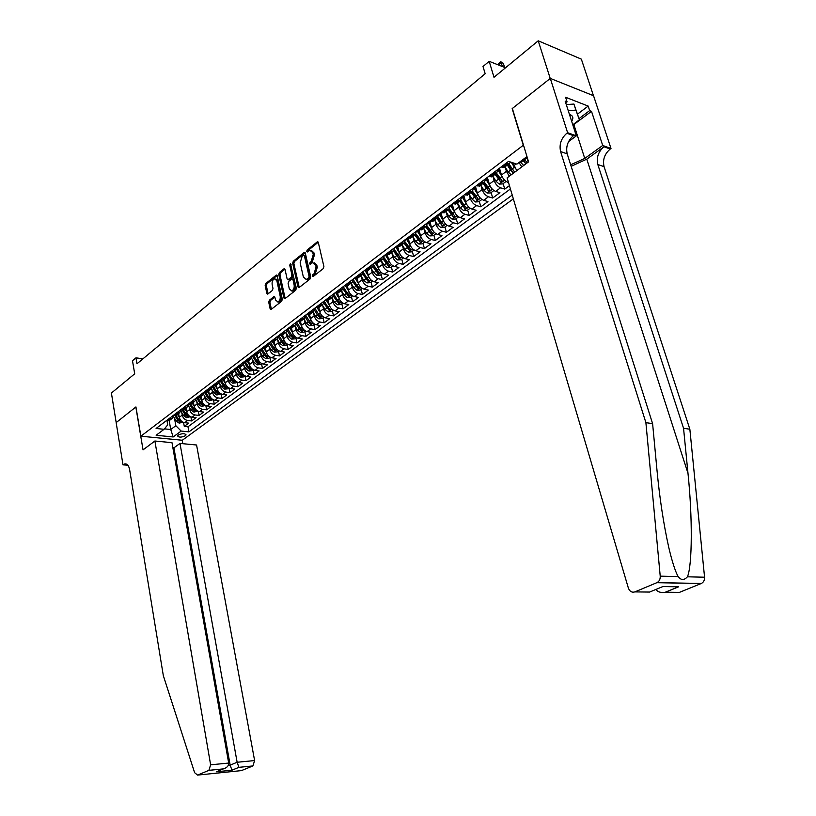 <?xml version="1.0" encoding="UTF-8"?>
<svg xmlns="http://www.w3.org/2000/svg" width="816" height="816" viewBox="0 0 816 816"><rect width="100%" height="100%" fill="white"/><g stroke="black" fill="none" stroke-linecap="round" stroke-linejoin="round"><path stroke-width="1.22" d="M312.334 276.083L313.201 276.502L323.258 268.617L323.901 266.526L318.322 242.525L317.414 241.781L307.153 250.002L306.714 251.45L307.346 251.971L309.896 250.257L312.803 252.634L313.252 254.612L311.233 261.253L309.509 263.721L310.151 264.251L312.681 262.568L315.639 264.976L316.098 266.975L314.068 273.625L312.334 276.083M185.344 435.764L186.038 434.826C184.691 433.245 182.101 433.316 178.286 435.05L177.602 435.979C178.949 437.549 181.54 437.478 185.344 435.764M269.331 300.237L268.729 302.226L270.127 308.785L271.014 309.539L281.714 301.216L282.316 299.207L277.216 275.777L276.359 275.033L265.761 283.54L265.169 285.518L266.842 293.372L267.709 294.117L272.391 290.435L272.993 288.446L272.146 284.529C271.861 281.683 272.656 279.766 274.533 278.766L276.848 280.745L280.194 296.157C280.49 299.003 279.704 300.931 277.828 301.93L275.461 299.9L274.91 297.33L274.023 296.575L269.331 300.237L270.514 300.461L269.912 302.45L271.412 309.295M523.219 145.024L512.162 108.63L550.219 78.458L538.223 40.8L493.996 77.296L489.192 61.322L483.011 66.504L485.173 73.726L136.976 363.783L135.956 357.836L132.488 360.754L134.701 373.81L111.404 393.037L116.188 422.586L135.935 406.929L140.872 436.203L523.484 145.115M297.952 286.916L299.166 287.518L310.09 278.95L310.723 276.879L305.296 253.062L304.399 252.317L293.291 261.232L292.679 263.272L297.952 286.916L299.248 287.456M295.729 290.21L285.059 298.585L283.876 297.973L278.766 274.523L279.368 272.513L284.162 268.719L285.029 269.453L287.13 278.96L288.017 279.704L291.332 277.134L291.944 275.104L289.741 265.18L290.394 263.639L296.351 288.17L295.729 290.21M538.223 40.8L581.359 59.15L593.446 95.686M183.569 422.443L184.283 426.38L188.68 423.127L184.63 422.688L187.578 420.495C184.824 419.903 183.039 418.108 182.223 415.109L181.774 412.621M190.893 416.905L191.638 420.944L196.095 417.639L192.035 417.18L195.024 414.956C192.25 414.355 190.465 412.549 189.638 409.53L189.179 407.011M198.319 411.295L199.084 415.426L203.602 412.08L199.532 411.601L202.562 409.357C199.787 408.734 197.982 406.909 197.156 403.879L196.676 401.329M205.836 405.603L206.632 409.836L211.211 406.439L207.131 405.95L210.202 403.665C207.427 403.033 205.612 401.197 204.765 398.157L204.286 395.566M213.455 399.83L214.292 404.165L218.933 400.727L214.843 400.217L217.954 397.912C215.169 397.259 213.343 395.413 212.486 392.343L211.987 389.732M221.187 393.975L222.044 398.422L226.756 394.934L222.656 394.414L225.808 392.068C223.013 391.405 221.187 389.538 220.32 386.458L219.81 383.806M229.01 388.039L229.908 392.598L234.682 389.069L230.581 388.518L233.774 386.141C230.979 385.468 229.133 383.581 228.256 380.491L227.725 377.798M227.205 376.951L229.673 380.99L232.662 383.183L235.722 382.898L236.926 382L237.884 386.692L242.719 383.112L238.609 382.551L241.852 380.134C239.047 379.45 237.201 377.553 236.303 374.432L235.763 371.708M245.014 375.972L245.973 380.705L250.879 377.074L246.758 376.492L250.043 374.044C247.228 373.34 245.371 371.423 244.474 368.291L243.913 365.537M253.195 369.872L254.174 374.636L259.151 370.954L255.02 370.352L258.356 367.873C255.53 367.149 253.664 365.221 252.746 362.069L252.175 359.275M261.497 363.691L262.487 368.475L267.536 364.742L263.395 364.12L266.781 361.6C263.956 360.866 262.079 358.918 261.151 355.756L260.559 352.92M269.912 357.418L270.922 362.233L276.043 358.438L271.901 357.796L275.329 355.246C272.493 354.501 270.606 352.532 269.668 349.35L269.066 346.474M278.45 351.064L279.48 355.898L284.672 352.053L280.52 351.39L284.009 348.799C281.163 348.034 279.266 346.045 278.317 342.842L277.685 339.925M287.11 344.607L288.16 349.472L293.434 345.566L289.272 344.882L292.801 342.251C289.955 341.476 288.048 339.466 287.079 336.253L286.447 333.285M295.902 338.059L296.973 342.944L302.318 338.987L298.146 338.283L301.736 335.611C298.88 334.815 296.963 332.795 295.984 329.552L295.321 326.553M304.817 331.418L305.908 336.335L311.335 332.316L307.153 331.582L310.794 328.868C307.938 328.052 306.01 326.023 305.021 322.759L304.337 319.719M313.864 324.676L314.976 329.613L320.484 325.533L316.302 324.778L319.994 322.034C317.138 321.198 315.2 319.148 314.18 315.863L313.487 312.773M323.044 317.832L324.176 322.799L329.766 318.658L325.584 317.883L329.338 315.088C326.461 314.242 324.513 312.161 323.493 308.866L322.769 305.725M332.367 310.886L333.52 315.884L339.201 311.681L335.009 310.876L338.813 308.04C335.937 307.173 333.979 305.082 332.938 301.757L332.194 298.574M341.833 303.838L343.006 308.856L348.769 304.592L344.576 303.766L348.442 300.89C345.556 299.992 343.587 297.881 342.536 294.545L341.771 291.302M351.431 296.677L352.634 301.726L358.489 297.401L354.287 296.534L358.214 293.617C355.327 292.709 353.348 290.578 352.277 287.222L351.482 283.927M361.192 289.405L362.416 294.484L368.353 290.088L364.15 289.201L368.138 286.243C365.252 285.304 363.263 283.152 362.171 279.776L361.355 276.43M371.096 282.03L372.351 287.13L378.379 282.673L374.167 281.755L378.216 278.746C375.329 277.787 373.32 275.614 372.218 272.218L371.382 268.811M381.154 274.533L382.429 279.664L388.559 275.135L384.346 274.186L388.457 271.126C385.56 270.157 383.551 267.964 382.429 264.547L381.562 261.079M391.374 266.914L392.68 272.085L398.902 267.475L394.679 266.506L398.861 263.395C395.964 262.395 393.934 260.182 392.802 256.744L391.904 253.215M401.758 259.182L403.084 264.374L409.408 259.692L405.185 258.692L409.438 255.53C406.531 254.521 404.491 252.277 403.339 248.819L402.41 245.228M412.304 251.328L413.661 256.55L420.087 251.787L415.854 250.757L420.179 247.544C417.262 246.503 415.222 244.249 414.049 240.761L413.09 237.109M423.014 243.341L424.402 248.594L430.93 243.76L426.707 242.689L431.093 239.425C428.176 238.364 426.125 236.079 424.932 232.58L423.932 228.847M433.908 235.222L435.326 240.506L441.956 235.589L437.733 234.498L442.19 231.173C439.273 230.092 437.203 227.786 435.989 224.257L434.969 220.463M444.975 226.981L446.423 232.285L453.166 227.297L448.933 226.165L453.472 222.788C450.554 221.677 448.474 219.351 447.239 215.801L446.179 211.925M452.207 204.041L453.135 207.407M456.226 218.596L457.705 223.931L464.559 218.851L460.326 217.688L464.936 214.261C462.019 213.119 459.928 210.773 458.674 207.203L457.572 203.245M463.559 195.442L464.335 198.196M467.67 210.069L469.169 215.444L476.146 210.273L471.913 209.08L476.605 205.591C473.678 204.428 471.577 202.042 470.302 198.451L469.159 194.422M475.106 186.691L475.708 188.792M479.298 201.399L480.838 206.805L487.927 201.552L483.694 200.318L488.468 196.768C485.54 195.575 483.429 193.178 482.123 189.557L480.95 185.436M486.846 177.796L487.254 179.214M491.13 192.586L492.701 198.023L499.912 192.678L495.679 191.403L500.534 187.802C497.597 186.578 495.475 184.151 494.159 180.509L492.935 176.297M498.78 168.749L498.984 169.432M503.156 183.631L504.757 189.088L509.439 185.63M184.63 422.688C181.876 422.096 180.091 420.311 179.285 417.323L178.612 413.549M192.035 417.18C189.271 416.578 187.476 414.773 186.66 411.774L185.966 407.99M199.532 411.601C196.758 410.989 194.963 409.173 194.137 406.154L193.433 402.349M207.131 405.95C204.357 405.328 202.552 403.492 201.715 400.452L200.991 396.627M214.843 400.217C212.058 399.585 210.242 397.739 209.386 394.679L208.661 390.833M222.656 394.414C219.861 393.761 218.035 391.894 217.178 388.824L216.434 384.958M230.581 388.518C227.776 387.855 225.94 385.978 225.073 382.888L224.308 379.001L222.962 380.021L226.195 377.573L223.268 377.563M238.609 382.551C235.804 381.868 233.957 379.97 233.07 376.87L232.305 372.963M246.758 376.492C243.943 375.799 242.087 373.881 241.189 370.76L240.404 366.833M255.02 370.352C252.195 369.638 250.339 367.71 249.421 364.568L248.625 360.621M263.395 364.12C260.569 363.395 258.703 361.447 257.774 358.285L256.958 354.328M271.901 357.796C269.066 357.061 267.179 355.093 266.251 351.92L265.414 347.932M280.52 351.39C277.685 350.625 275.788 348.656 274.839 345.454L273.992 341.445M289.272 344.882C286.426 344.107 284.519 342.108 283.56 338.895L282.693 334.866M298.146 338.283C295.3 337.487 293.383 335.478 292.403 332.245L291.526 328.195M307.153 331.582C304.297 330.776 302.379 328.746 301.39 325.492L300.482 321.412M316.302 324.778C313.436 323.952 311.508 321.902 310.498 318.638L309.58 314.517M325.584 317.883C322.718 317.036 320.77 314.966 319.75 311.681L318.791 307.469M335.009 310.876C332.132 310.009 330.174 307.928 329.144 304.613L328.144 300.288M344.576 303.766C341.69 302.879 339.731 300.778 338.681 297.442L337.63 292.985M354.287 296.534C351.4 295.637 349.432 293.515 348.361 290.159L347.259 285.549M364.15 289.201C361.264 288.283 359.275 286.141 358.193 282.764L357.041 277.991M374.167 281.755C371.28 280.816 369.281 278.644 368.179 275.257L366.965 270.28M384.346 274.186C381.449 273.227 379.44 271.034 378.328 267.628L377.033 262.436M394.679 266.506C391.782 265.516 389.762 263.313 388.63 259.876L387.253 254.439M405.185 258.692C402.278 257.683 400.248 255.459 399.095 252.001L397.637 246.299M415.854 250.757C412.947 249.727 410.907 247.472 409.744 244.004L408.184 238.027M426.707 242.689C423.79 241.638 421.739 239.363 420.556 235.875L418.904 229.602M437.733 234.498C434.816 233.417 432.755 231.122 431.542 227.603L429.787 221.044L432.766 221.411L434.041 220.453M448.933 226.165C446.015 225.063 443.945 222.737 442.721 219.198L440.926 212.599M460.326 217.688C457.409 216.566 455.318 214.22 454.073 210.661L452.237 204.02M471.913 209.08C468.986 207.917 466.895 205.55 465.63 201.97L463.753 195.299M483.694 200.318C480.767 199.135 478.666 196.738 477.37 193.137L475.463 186.425M495.679 191.403C492.752 190.199 490.63 187.782 489.325 184.151L487.366 177.398M509.296 176.236L506.399 171.309L505.124 167.005M508.521 182.539L507.868 182.345C504.941 181.101 502.809 178.663 501.473 175.012L499.484 168.218M513.346 198.869L182.305 440.252L140.872 436.203M184.283 426.38L187.986 426.778L188.914 431.868L512.224 195.075M188.914 431.868L181.162 431.062L173.176 436.958L156.142 435.265L164.077 429.298L156.091 428.471L508.501 161.384L516.905 164.128L526.963 156.57M516.763 170.666L512.989 162.853M505.308 166.576L504.084 167.494L501.126 166.974M510.602 162.068L509.113 163.7L506.155 163.159M166.352 420.699L169.238 420.638L170.595 419.608M174.216 415.181L172.166 418.414L169.279 418.486M173.706 415.13L176.603 415.069L177.959 414.038M181.611 409.52L179.571 412.825L176.684 412.876M181.172 409.469L184.059 409.428L185.426 408.398M189.108 403.787L187.078 407.153L184.181 407.194M188.731 403.747L191.627 403.706L192.984 402.686M205.479 405.43L201.47 406.48L198.533 404.369L199.971 403.288L196.727 397.973L194.687 401.401L191.78 401.431M196.391 397.933L199.298 397.912L200.654 396.882M204.418 392.078L202.399 395.566L199.492 395.587M204.163 392.037L207.08 392.027L208.437 391.007M212.221 386.09L210.222 389.65L207.305 389.66M212.048 386.07L216.495 385.305M220.147 380.021L218.147 383.663L215.23 383.653M220.045 380.011L222.962 380.021M226.195 377.573L228.174 373.871L231.081 373.891L232.427 372.861M236.314 367.669L234.355 371.413L231.428 371.382M236.375 367.628L239.302 367.669L240.659 366.649M244.586 361.406L242.627 365.15L239.7 365.119M244.718 361.315L247.656 361.355L249.002 360.335M252.97 355.052L251.022 358.805L248.084 358.754M253.174 354.899L256.122 354.95L257.468 353.94M261.477 348.605L259.539 352.369L256.601 352.298M261.763 348.381L264.71 348.463L266.057 347.443M270.106 342.067L268.189 345.831L265.241 345.76M270.484 341.782L273.431 341.863L274.778 340.853M278.644 337.528L281.459 342.118L283.621 344.158L285.039 343.771L282.499 341.333L278.878 335.417L276.961 339.201L274.003 339.109M279.327 335.08L282.285 335.182L283.621 334.162M287.752 328.695L285.855 332.479L282.897 332.367M288.303 328.277L291.261 328.389L292.597 327.379M296.769 321.851L294.892 325.645L291.934 325.523M297.422 321.361L300.38 321.494L301.716 320.484M305.929 314.915L304.062 318.709L301.104 318.577M306.673 314.354L309.631 314.497L310.967 313.497M315.231 307.867L313.375 311.671L310.406 311.518M316.067 307.234L319.025 307.397L320.362 306.388M324.666 300.716L322.83 304.521L319.862 304.358M325.604 300.002L328.573 300.186L329.899 299.186M334.254 293.444L332.428 297.269L329.46 297.075M335.294 292.658L338.263 292.862L339.578 291.863M343.985 286.069L342.179 289.894L339.211 289.69M348.524 290.751L345.127 285.212L348.106 285.416L349.421 284.427M353.869 278.582L352.084 282.407L349.105 282.183M355.123 277.624L358.102 277.858L359.417 276.869M363.916 270.963L362.141 274.798L359.173 274.564M365.282 269.933L368.261 270.178L369.566 269.188M374.116 263.231L372.371 267.077L369.393 266.812M375.605 262.109L378.583 262.375L379.879 261.395M384.479 255.377L382.755 259.223L379.777 258.947M386.09 254.164L389.069 254.449L390.364 253.47M395.015 247.391L393.312 251.246L390.334 250.951M396.749 246.085L399.728 246.391L401.013 245.422M405.725 239.282L404.032 243.137L401.054 242.811M407.582 237.874L410.56 238.201L411.845 237.232M416.599 231.03L414.936 234.896L411.958 234.549M418.588 229.52L421.566 229.877L422.851 228.919M427.666 222.646L426.023 226.511L423.045 226.144M438.906 214.129L437.294 217.994L434.316 217.607M441.181 212.405L444.149 212.813L445.414 211.854M450.35 205.459L448.759 209.324L445.781 208.916M452.758 203.633L455.736 204.051L456.991 203.102M459.52 201.195L464.947 208.59L466.67 208.019L463.967 205.112L466.181 203.449L461.978 196.636L460.418 200.512L457.45 200.073M464.539 194.698L467.507 195.146L468.761 194.208M473.81 187.67L472.28 191.546L469.302 191.087M476.524 185.62L479.492 186.089L480.726 185.161M485.846 178.551L484.347 182.427L481.379 181.937M488.713 176.378L491.681 176.878L492.915 175.95M498.086 169.269L496.618 173.145L493.649 172.635M521.781 166.913L519.047 162.527M504.757 189.088L500.534 187.802M492.701 198.023L488.468 196.768M480.838 206.805L476.605 205.591M469.169 215.444L464.936 214.261M457.705 223.931L453.472 222.788M446.423 232.285L442.19 231.173M435.326 240.506L431.093 239.425M424.402 248.594L420.179 247.544M413.661 256.55L409.438 255.53M403.084 264.374L398.861 263.395M392.68 272.085L388.457 271.126M382.429 279.664L378.216 278.746M372.351 287.13L368.138 286.243M362.416 294.484L358.214 293.617M352.634 301.726L348.442 300.89M343.006 308.856L338.813 308.04M333.52 315.884L329.338 315.088M324.176 322.799L319.994 322.034M314.976 329.613L310.794 328.868M305.908 336.335L301.736 335.611M296.973 342.944L292.801 342.251M288.16 349.472L284.009 348.799M279.48 355.898L275.329 355.246M270.922 362.233L266.781 361.6M262.487 368.475L258.356 367.873M254.174 374.636L250.043 374.044M245.973 380.705L241.852 380.134M237.884 386.692L233.774 386.141M229.908 392.598L225.808 392.068M222.044 398.422L217.954 397.912M214.292 404.165L210.202 403.665M206.632 409.836L202.562 409.357M199.084 415.426L195.024 414.956M191.638 420.944L187.578 420.495M187.986 426.778L510.418 188.945M169.177 420.658L170.748 429.512L175.828 425.717L174.471 418.149M528.207 162.109L526.606 156.835M142.912 358.836L135.956 357.836M505.532 67.779L489.192 61.322M164.444 428.859L170.748 429.512L173.176 436.958M167.015 420.77L167.739 424.861L164.077 429.298M175.828 425.717L181.162 431.062M313.507 276.267L315.262 273.88L317.291 267.24L316.098 266.975M314.242 262.762L316.832 265.241L317.291 267.24M311.447 250.461L313.997 252.899L314.446 254.888L312.426 261.518L310.682 263.884M317.077 241.964L318.23 242.23L308.336 250.277L307.877 251.593M305.215 252.807L294.484 261.497L293.862 263.527L299.146 287.161M308.642 277.889L309.08 276.44L304.337 255.551L303.705 255.031L302.144 256.234L300.155 262.803L303.368 277.042L306.316 279.47L308.642 277.889L309.835 278.144L310.274 276.695L309.08 276.44M304.103 255.122L305.521 255.816L310.274 276.695M305.969 279.541L307.51 279.715L308.479 279.205L307.285 278.95M309.835 278.144L308.479 279.205M284.957 269.198L280.551 272.758L279.949 274.768L285.161 298.503M288.66 279.847L292.526 277.389L293.138 275.349L290.935 265.435L289.741 265.18M291.067 264.415L290.935 265.435M289.313 288.884L291.73 290.914C293.648 289.894 294.464 287.936 294.158 285.059L292.944 279.562L291.74 278.97L288.721 281.377L288.109 283.407L289.313 288.884M291.587 290.945L292.924 291.149C294.841 290.129 295.657 288.181 295.351 285.294L294.158 285.059M292.587 278.929L294.127 279.806L295.351 285.294M274.819 297.044L270.514 300.461M277.715 301.961L279.021 302.155C280.888 301.155 281.673 299.237 281.387 296.392L280.194 296.157M275.828 278.98L278.032 280.99L281.387 296.392M277.144 275.522L266.944 283.774L266.353 285.753L268.107 293.862M526.871 157.702L526.422 156.978M523.678 165.495L520.108 161.721M527.258 162.823L524.015 158.783M522.505 159.926L525.453 163.353L526.412 163.455M525.453 163.353L523.423 159.232M498.035 64.811L498.882 63.26L501.024 61.894L503.329 63.291L501.269 62.475L498.321 64.923M504.584 67.402L503.329 63.291M502.523 66.586L500.677 61.761M571.639 121.247C573.291 118.82 573.25 116.861 571.496 115.352L569.425 114.352M566.294 104.621L573.913 104.05L579.411 119.789L572.771 124.766M568.252 110.701L575.882 110.119L579.411 119.789M573.913 104.05L575.882 110.119M571.149 166.321L586.796 159.151L603.993 146.768L610.235 149.032L611 148.492L593.548 95.727L550.29 78.397L512.356 108.477L528.564 161.843L507.134 177.857L628.361 588.03C629.697 591.467 631.859 592.753 634.848 591.906L656.972 582.634C659.267 581.38 660.358 579.227 660.226 576.157L645.895 422.647L560.582 151.552C559.052 144.432 561.133 138.332 566.824 133.263L567.599 132.692L550.29 78.397M645.895 422.647L652.606 423.657L656.951 469.792C659.624 498.137 663.561 524.015 668.763 547.424C672.088 561.541 675.22 571.251 678.157 576.586C681.023 580.37 684.114 580.441 687.429 576.81C692.386 565.437 692.529 516.467 687.98 473.26L683.553 428.278L597.812 164.495C596.261 157.559 598.322 151.654 603.993 146.768M683.553 428.278L689.857 429.226L604.064 166.668C602.514 159.763 604.564 153.887 610.235 149.032M566.824 133.263L573.434 135.66C567.742 140.709 565.661 146.768 567.202 153.857L652.606 423.657M634.848 591.906L649.607 592.059L662.867 586.561L678.606 586.806L665.387 592.232L679.432 592.375L701.219 583.511L656.839 582.695M687.429 576.81L704.565 577.218L689.857 429.226M567.599 132.692L576.331 135.864L565.172 101.113L567.079 101.847L565.733 102.877M577.565 114.087L588.183 106.08L565.6 97.257L567.079 101.847M588.183 106.08L589.662 110.599L591.498 111.313L602.718 145.472L611 148.492M570.659 164.781L584.756 158.437L602.718 145.472M576.331 135.864L568.568 141.617M704.565 577.218C704.698 580.176 703.627 582.247 701.352 583.46L701.219 583.511M679.432 592.375L676.117 592.345M591.498 111.313L572.914 125.215M579.023 118.595L589.662 110.599M678.606 586.806L672.904 586.714M665.387 592.232L665.152 592.283C660.991 592.977 657.89 592.039 655.84 589.478M154.877 441.017L210.63 764.816L228.684 763.062L171.972 442.66L154.877 441.017L143.045 449.861L135.833 407.011L116.158 422.617L122.992 464.845L127.898 465.232M172.88 447.749L173.91 447.841L179.979 443.425L196.574 445.016L254.612 760.563L252.919 765.938L238.925 767.346L231.968 770.202L216.424 771.783L223.349 768.907L208.886 770.355L197.584 775.088L194.636 772.711L163.322 675.617L129.611 469.557C128.724 465.304 127 463.447 124.44 463.988L122.992 464.845M252.868 765.959L241.434 770.61L197.584 775.088M182.182 440.242L182.804 443.7M179.979 443.425L237.13 762.256L254.612 760.563M208.886 770.355L210.63 764.816M173.91 447.841L230.163 765.153L237.13 762.256L238.925 767.346M216.424 771.783L231.948 770.192L230.163 765.153L228.327 765.326M216.526 771.752L219.086 770.681M223.349 768.907L223.451 768.886C227.032 767.723 228.776 765.785 228.684 763.062M514.702 167.77L511.306 162.302M511.204 174.818L508.164 171.931L505.002 166.811M514.723 172.186L508.837 163.914M507.348 165.036L510.52 170.167L512.927 172.717L513.886 172.819M512.927 172.717L508.276 164.332M502.248 176.919L498.229 170.422M500.606 172.064L498.637 168.861M506.093 181.438L502.778 183.906L499.239 184.1L495.914 181.132L492.772 176.052M495.088 174.308L500.626 181.917L502.411 181.305L496.546 173.206M500.626 181.917L496.016 173.604M490.018 185.915L485.959 179.336M488.458 181.152L486.53 178.031M493.904 190.516L490.702 192.913L487.183 193.106L483.868 190.169L480.757 185.13M483.031 183.416L488.529 190.964L490.294 190.363L484.49 182.386M488.529 190.964L483.97 182.713M477.992 194.749L473.882 188.078M476.503 190.087L474.637 187.048M481.93 199.441L478.829 201.756L475.32 201.96L472.025 199.063L468.945 194.065M471.169 192.382L476.636 199.849L478.38 199.267L472.648 191.413M476.636 199.849L472.127 191.668M464.763 198.88L462.937 195.922M470.149 208.223L467.15 210.457L463.672 210.661L460.377 207.805L457.327 202.847M463.967 205.112L460.989 200.267M464.947 208.59L460.489 200.491M453.206 207.529L451.432 204.632M454.563 212.007L450.473 205.367M458.561 216.852L455.665 219.014L452.207 219.218L448.933 216.393L445.903 211.487M448.055 209.855L453.451 217.189L455.144 216.628L449.504 208.957M453.451 217.189L449.075 209.212M441.854 216.036L440.12 213.211M443.149 220.432L439.151 213.945M447.168 225.338L444.373 227.429L440.936 227.644L437.672 224.849L434.673 219.973M436.795 218.372L442.139 225.644L443.822 225.104L438.202 217.474M442.139 225.644L437.835 217.76M430.685 224.4L428.992 221.646M431.929 228.735L428.023 222.38M435.968 233.692L433.265 235.702L429.838 235.926L426.595 233.162L423.616 228.327M425.707 226.756L431.021 233.957L432.674 233.427L427.084 225.848M431.021 233.957L426.758 226.154M419.699 232.631L418.037 229.939M420.903 236.915L417.068 230.683M424.952 241.903L422.341 243.841L418.934 244.076L415.691 241.342L412.743 236.548M414.793 234.998L420.077 242.138L421.719 241.618L416.129 234.07M420.077 242.138L415.844 234.376M408.887 240.74L407.276 238.109M410.05 244.963L406.286 238.843M414.1 249.982L411.58 251.858L408.194 252.093L404.971 249.4L402.043 244.637M404.073 243.127L409.306 250.196L410.938 249.686L405.338 242.138M409.306 250.196L405.103 242.454M398.259 248.717L396.678 246.136M399.381 252.889L395.689 246.881M403.43 257.927L401.003 259.743L397.637 259.978L394.424 257.315L391.517 252.593M393.547 251.155L398.718 258.111L400.319 257.611L394.72 250.063M398.718 258.111L394.516 250.39M387.794 256.561L386.356 254.225M388.885 260.692L385.254 254.796M392.935 265.751L390.589 267.505L387.243 267.74L384.04 265.108L381.164 260.426M383.183 259.049L388.283 265.904L389.875 265.424L384.254 257.856M388.283 265.904L384.091 258.172M377.492 264.292L376.247 262.252M378.553 268.382L374.983 262.579M382.602 273.452L380.338 275.145L377.002 275.39L373.82 272.789L370.964 268.138M372.963 266.801L378.022 273.584L379.593 273.105L373.952 265.516M378.022 273.584L377.533 271.606L373.82 265.832M367.353 271.901L366.282 270.157M368.383 275.951L364.874 270.239M372.422 281.03L370.24 282.662L366.935 282.907L363.752 280.337L360.927 275.726M362.896 274.421L367.924 281.132L369.475 280.663L366.863 278.011L363.814 273.044M367.924 281.132L367.445 279.164L363.701 273.35M357.377 279.388L356.47 277.919M358.377 283.407L354.919 277.777M362.416 288.497L360.305 290.068L357.01 290.323L353.848 287.773L351.043 283.193M352.981 281.908L357.979 288.568L359.509 288.109L356.908 285.478L353.818 280.449M357.979 288.568L357.5 286.61L353.726 280.735M347.555 286.773L346.79 285.529M352.553 295.841L350.523 297.361L347.249 297.616L344.097 295.096L341.312 290.557M343.21 289.262L348.187 295.892L349.707 295.443L347.106 292.842L343.964 287.722M348.187 295.892L347.718 293.944L343.903 287.997M337.875 294.035L337.243 292.995M338.824 297.983L335.6 292.72M342.842 303.083L340.884 304.541L337.63 304.796L334.489 302.308L331.724 297.799M333.581 296.504L338.538 303.103L340.048 302.665L337.457 300.084L334.264 294.882M338.538 303.103L338.089 301.165L334.213 295.127M328.348 301.186L327.818 300.319M329.276 305.113L326.216 300.125M333.275 310.202L331.398 311.61L328.154 311.875L325.033 309.407L322.289 304.939M324.085 303.613L329.042 310.202L330.531 309.774L327.95 307.224L324.697 301.92M329.042 310.202L328.593 308.285L324.666 302.144M318.964 308.244L318.526 307.51M319.872 312.13L316.975 307.408M323.86 317.22L322.045 318.577L318.821 318.842L315.71 316.404L312.987 311.967M314.731 310.621L317.475 315.088L319.688 317.2L321.157 316.781L318.587 314.252L315.272 308.836M319.688 317.2L319.25 315.282L315.251 309.04M309.723 315.19L309.356 314.578M310.61 319.056L307.867 314.578L311.641 311.753M314.578 324.136L312.834 325.441L309.631 325.706L306.53 323.299L303.827 318.883M305.521 317.506L308.264 321.994L310.468 324.085L311.926 323.677L309.366 321.167L305.98 315.639M310.468 324.085L310.039 322.187L305.969 315.823M300.625 322.034L300.308 321.524M301.481 325.87L298.88 321.626M305.439 330.949L303.766 332.194L300.574 332.469L297.493 330.082L294.811 325.706M296.432 324.289L299.197 328.807L301.39 330.878L302.838 330.48L300.278 327.991L296.81 322.33M301.39 330.878L300.971 328.991L296.81 322.483M292.495 332.591L290.017 328.542M296.432 337.661L294.821 338.864L291.649 339.13L288.578 336.773L285.926 332.449M287.477 330.959L290.261 335.509L292.444 337.569L293.872 337.171L291.322 334.713L287.773 328.909M292.444 337.569L292.026 335.682L287.783 329.021M283.631 339.211L281.265 335.345M287.558 344.27L286.008 345.423L282.856 345.698L279.796 343.373L277.185 339.109M283.621 344.158L283.223 342.292L278.868 335.447M274.91 345.739L272.636 342.026M278.817 350.788L277.328 351.9L274.186 352.175L271.136 349.86L268.576 345.668M269.933 343.995L272.779 348.636L274.931 350.656L276.338 350.278L273.809 347.861L270.208 341.986L274.441 348.707M266.302 352.165L264.119 348.605M270.198 357.204L268.77 358.275L265.649 358.55L262.609 356.266L260.069 352.114M261.355 350.37L264.221 355.062L266.373 357.061L267.76 356.684L265.241 354.297L261.671 348.463M257.825 358.51L255.714 355.062M261.701 363.538L260.335 364.558L257.224 364.844L254.204 362.579L251.685 358.469M252.878 356.633L255.785 361.386L257.927 363.375L259.304 363.008L256.795 360.631L253.297 354.909M249.472 364.762L247.421 361.427M253.327 369.781L252.011 370.76L248.921 371.045L245.912 368.801L243.413 364.721M244.535 362.814L247.483 367.628L249.604 369.597L250.971 369.24L248.472 366.884L245.096 361.366M241.23 370.933L239.241 367.69M245.075 375.931L243.811 376.87L240.73 377.155L237.742 374.942L235.253 370.882M236.293 368.893L239.282 373.779L241.403 375.727L242.75 375.38L240.261 373.045L237.007 367.72M233.101 377.012L231.152 373.83M228.164 374.881L231.203 379.848L233.305 381.776L234.651 381.429L232.162 379.124L229.031 373.993M225.094 383.01L223.176 379.858M228.898 387.977L227.746 388.834L224.706 389.13L221.728 386.957L219.269 382.928M220.147 380.776L223.237 385.825L225.328 387.743L226.664 387.406L224.186 385.121L221.156 380.164M217.199 388.926L215.302 385.815M220.983 393.873L216.852 394.995L213.894 392.843L211.436 388.814M212.231 386.58L215.373 391.731L217.464 393.628L218.78 393.292L216.311 391.027L213.394 386.243M209.406 394.76L207.529 391.69M213.18 399.697L209.11 400.778L206.162 398.647L203.704 394.618M204.418 392.302L207.621 397.545L209.702 399.432L211.007 399.106L208.549 396.851L205.724 392.231M201.725 400.513L199.869 397.484M198.533 404.369L196.075 400.33M199.971 403.288L202.042 405.154L203.337 404.828L200.889 402.604L198.145 398.116M194.147 406.195L192.311 403.196M197.88 411.101L193.933 412.111L191.015 410.02L188.537 405.97M189.292 403.808L192.433 408.949L194.494 410.795L195.779 410.489L193.331 408.275L190.669 403.91M189.638 409.53L186.66 411.774L184.855 408.826M190.383 416.68L186.497 417.659L183.59 415.589L181.111 411.529M181.958 409.561L184.987 414.538L187.037 416.374L188.312 416.058L185.875 413.875L183.284 409.612M182.223 415.109L179.285 417.323L177.5 414.395M182.988 422.188L179.163 423.147L176.266 421.087L173.777 417.007M174.716 415.242L177.643 420.046L179.693 421.862L180.948 421.566L178.52 419.393L175.991 415.232M194.137 406.154L197.156 403.879M201.715 400.452L204.765 398.157M209.386 394.679L212.486 392.343M217.178 388.824L220.32 386.458M225.073 382.888L228.256 380.491M233.07 376.87L236.303 374.432M241.189 370.76L244.474 368.291M249.421 364.568L252.746 362.069M257.774 358.285L261.151 355.756M266.251 351.92L269.668 349.35M274.839 345.454L278.317 342.842M283.56 338.895L287.079 336.253M292.403 332.245L295.984 329.552M301.39 325.492L305.021 322.759M310.498 318.638L314.18 315.863M319.75 311.681L323.493 308.866M329.144 304.613L332.938 301.757M338.681 297.442L342.536 294.545M348.361 290.159L352.277 287.222M358.193 282.764L362.171 279.776M368.179 275.257L372.218 272.218M378.328 267.628L382.429 264.547M388.63 259.876L392.802 256.744M399.095 252.001L403.339 248.819M409.744 244.004L414.049 240.761M420.556 235.875L424.932 232.58M431.542 227.603L435.989 224.257M442.721 219.198L447.239 215.801M454.073 210.661L458.674 207.203M465.63 201.97L470.302 198.451M477.37 193.137L482.123 189.557M489.325 184.151L494.159 180.509M501.473 175.012L506.399 171.309M513.845 165.709L516.232 163.914M502.381 167.372L507.399 163.567M167.545 420.832L170.473 418.608M174.899 415.262L177.878 413.008M182.366 409.612L185.375 407.327M189.924 403.889L192.984 401.574M197.594 398.086L200.695 395.74M205.367 392.2L208.508 389.824M213.251 386.233L216.444 383.816M221.248 380.174L224.482 377.726M229.357 374.034L232.642 371.555M237.589 367.812L240.914 365.293M245.932 361.488L249.308 358.938M254.398 355.082L257.815 352.492M262.987 348.585L266.465 345.953M271.708 341.986L275.227 339.313M280.551 335.284L284.131 332.581M289.537 328.491L293.158 325.737M298.646 321.586L302.338 318.801M317.302 307.469L321.096 304.592M326.839 300.247L330.694 297.33M336.529 292.913L340.445 289.945M346.372 285.467L350.35 282.448M356.368 277.899L360.407 274.839M366.527 270.208L370.637 267.097M376.849 262.395L381.021 259.233M387.335 254.459L391.578 251.246M397.994 246.391L402.308 243.127M408.826 238.19L413.212 234.865M419.842 229.847L424.3 226.471M431.042 221.371L435.571 217.943M442.425 212.752L447.035 209.263M454.012 203.99L458.694 200.44M465.793 195.065L470.557 191.454M477.768 185.997L482.623 182.325M489.967 176.766L494.904 173.023M315.262 273.88L314.068 273.625M316.832 265.241L315.639 264.976M311.141 262.538L309.947 262.273M312.426 261.518L311.233 261.253M314.446 254.888L313.252 254.612M313.997 252.899L312.803 252.634M308.336 250.277L307.153 250.002M313.966 274.89L312.773 274.635M293.862 263.527L292.679 263.272M294.484 261.497L293.291 261.232M305.184 252.746L304.072 252.491M305.521 255.816L304.337 255.551M285.07 298.207L283.876 297.973M279.949 274.768L278.766 274.523M280.551 272.758L279.368 272.513M284.906 269.107L283.856 268.882M289.507 279.796L288.313 279.551M292.526 277.389L291.332 277.134M293.138 275.349L291.944 275.104M294.127 279.806L292.944 279.562M274.757 296.922L273.748 296.728M278.032 280.99L276.848 280.745M268.025 293.597L266.842 293.372M266.353 285.753L265.169 285.518M266.944 283.774L265.761 283.54M277.093 275.41L276.053 275.196M271.32 308.999L270.127 308.785M269.912 302.45L268.729 302.226M524.545 159.64L526.912 157.855M520.628 162.568L523.025 160.772M687.98 473.26L586.796 159.151M597.812 164.495L604.064 166.668M567.202 153.857L560.582 151.552M660.226 576.157L678.157 576.586M573.852 124.542L584.756 158.437M127.612 464.906L123.369 464.559M512.009 169.045L514.376 167.27M508.164 171.931L510.52 170.167M499.321 184.09L504.594 180.163M499.688 178.296L502.013 176.552M495.914 181.132L498.219 179.398M487.264 193.096L492.415 189.261M487.58 187.384L489.865 185.671M483.868 190.169L486.142 188.465M475.412 201.95L480.43 198.206M475.677 196.319L477.921 194.636M472.025 199.063L474.259 197.38M463.753 210.661L468.659 206.999M460.377 207.805L462.58 206.152M452.288 219.218L457.082 215.638M452.462 213.751L454.614 212.129M448.933 216.393L451.095 214.771M441.017 227.633L445.699 224.145M441.14 222.248L443.251 220.667M437.672 224.849L439.793 223.258M429.93 235.916L434.5 232.509M430.012 230.602L432.072 229.051M426.595 233.162L428.686 231.601M419.016 244.066L423.484 240.73M419.057 238.823L421.066 237.313M415.691 241.342L417.751 239.802M408.286 252.083L412.641 248.829M408.275 246.911L410.254 245.432M404.971 249.4L407 247.88M397.718 259.978L401.982 256.795M397.678 254.878L399.605 253.429M394.424 257.315L396.413 255.826M387.325 267.74L391.486 264.629M387.243 262.711L389.12 261.293M384.04 265.108L385.999 263.639M377.084 275.38L381.154 272.34M376.972 270.422L378.808 269.035M373.82 272.789L375.748 271.34M367.016 282.907L370.984 279.939M366.863 278.011L368.659 276.655M363.752 280.337L365.66 278.909M357.092 290.312L360.978 287.416M356.908 285.478L358.673 284.162M353.848 287.773L355.725 286.375M347.33 297.605L351.125 294.77M347.106 292.842L348.83 291.547M344.097 295.096L345.943 293.719M337.712 304.786L341.425 302.022M337.457 300.084L339.14 298.819M334.489 302.308L336.304 300.951M328.236 311.865L331.867 309.152M327.95 307.224L329.603 305.98M325.033 309.407L326.818 308.071M318.903 318.832L322.453 316.18M318.587 314.252L320.198 313.038M315.71 316.404L317.475 315.088M309.713 325.696L313.181 323.105M309.366 321.167L310.947 319.984M306.53 323.299L308.264 321.994M300.655 332.459L304.042 329.929M300.278 327.991L301.828 326.828M297.493 330.082L299.197 328.807M291.73 339.13L295.045 336.651M291.322 334.713L292.842 333.581M288.578 336.773L290.261 335.509M282.938 345.698L286.171 343.271M282.499 341.333L283.988 340.221M279.796 343.373L281.459 342.118M274.268 352.165L277.44 349.799M273.809 347.861L275.257 346.769M271.136 349.86L272.779 348.636M274.543 348.82L274.931 350.656M265.72 358.55L268.821 356.235M265.241 354.297L266.659 353.226M262.609 356.266L264.221 355.062M265.996 355.266L266.373 357.061M257.305 364.834L260.335 362.579M256.795 360.631L258.182 359.591M254.204 362.579L255.785 361.386M257.57 361.631L257.927 363.375M249.002 371.035L251.96 368.822M248.472 366.884L249.829 365.864M245.912 368.801L247.483 367.628M249.257 367.894L249.604 369.597M240.812 377.155L243.709 374.993M240.261 373.045L241.587 372.045M237.742 374.942L239.282 373.779M241.067 374.065L241.403 375.727M232.744 383.183L235.569 381.062M232.162 379.124L233.468 378.145M229.673 380.99L231.203 379.848M232.988 380.154L233.305 381.776M224.777 389.13L227.552 387.059M224.186 385.121L225.461 384.163M221.728 386.957L223.237 385.825M225.022 386.162L225.328 387.743M216.934 394.985L219.637 392.965M216.311 391.027L217.556 390.089M213.894 392.843L215.373 391.731M217.168 392.078L217.464 393.628M209.182 400.768L211.834 398.789M208.549 396.851L209.773 395.933M206.162 398.647L207.621 397.545M209.416 397.922L209.702 399.432M201.542 406.48L204.143 404.542M200.889 402.604L202.082 401.707M201.766 403.675L202.042 405.154M194.014 412.1L196.544 410.213M193.331 408.275L194.504 407.398M191.015 410.02L192.433 408.949M194.228 409.357L194.494 410.795M186.578 417.659L189.057 415.803M185.875 413.875L187.027 413.008M183.59 415.589L184.987 414.538M186.782 414.956L187.037 416.374M179.234 423.137L181.662 421.321M178.52 419.393L179.642 418.547M176.266 421.087L177.643 420.046M179.438 420.485L179.693 421.862M504.084 167.494L509.113 163.7M491.681 176.878L496.618 173.145M479.492 186.089L484.347 182.427M467.507 195.146L472.28 191.546M455.736 204.051L460.418 200.512M444.149 212.813L448.759 209.324M432.766 221.411L437.294 217.994M421.566 229.877L426.023 226.511M410.56 238.201L414.936 234.896M399.728 246.391L404.032 243.137M389.069 254.449L393.312 251.246M378.583 262.375L382.755 259.223M368.261 270.178L372.371 267.077M358.102 277.858L362.141 274.798M348.106 285.416L352.084 282.407M338.263 292.862L342.179 289.894M328.573 300.186L332.428 297.269M319.025 307.397L322.83 304.521M309.631 314.497L313.375 311.671M300.38 321.494L304.062 318.709M291.261 328.389L294.892 325.645M282.285 335.182L285.855 332.479M273.431 341.863L276.961 339.201M264.71 348.463L268.189 345.831M256.122 354.95L259.539 352.369M247.656 361.355L251.022 358.805M239.302 367.669L242.627 365.15M231.081 373.891L234.355 371.413M214.965 386.07L218.147 383.663M207.08 392.027L210.222 389.65M199.298 397.912L202.399 395.566M191.627 403.706L194.687 401.401M184.059 409.428L187.078 407.153M176.603 415.069L179.571 412.825M169.238 420.638L172.166 418.414M318.005 241.924L317.414 241.781M304.97 252.45L304.399 252.317M307.51 279.715L306.316 279.47M284.692 268.831L284.162 268.719M289.201 279.949L288.017 279.704M292.924 291.149L291.73 290.914M274.543 296.677L274.023 296.575M279.021 302.155L277.828 301.93M276.879 275.145L276.359 275.033M569.752 115.382L571.496 115.352M656.972 582.634L701.352 583.46M665.152 592.283L678.371 586.857M126.643 464.161L124.44 463.988M252.919 765.938L238.904 767.336L231.938 770.192M223.451 768.886L208.927 770.335"/></g></svg>
